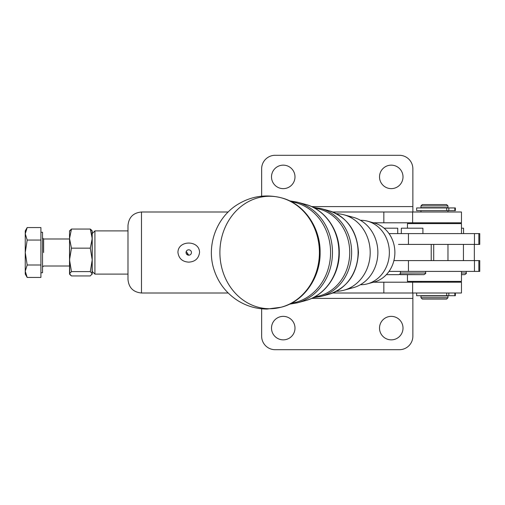 <?xml version="1.0" encoding="UTF-8"?>
<svg xmlns="http://www.w3.org/2000/svg" width="505" height="505" viewBox="0 0 505 505"><rect width="100%" height="100%" fill="white"/><g stroke="black" fill="none" stroke-linecap="round" stroke-linejoin="round"><path stroke-width="0.76" d="M397.732 233.6L397.732 228.197L384.097 228.197M386.382 274.644C402.315 274.644 402.315 274.644 386.382 274.644L398.817 274.644C400.358 273.824 400.901 273.287 400.433 273.022L425.614 273.022L400.433 273.022L400.433 271.4M422.912 233.6L422.912 228.197L401.311 228.197L401.311 233.6M399.524 274.48L423.992 274.644C425.557 273.704 426.1 273.167 425.614 273.022L425.614 271.4M400.307 274.644L423.91 274.644L400.307 274.644M463.546 233.6L463.546 228.197L461.469 228.197M461.469 274.644C465.635 274.644 465.635 274.644 461.469 274.644L464.632 274.644C466.197 273.824 466.74 273.281 466.248 273.022L461.469 273.022L466.248 273.022L466.248 271.4M461.469 233.6L461.469 223.608L407.466 223.608L407.466 228.197M420.697 223.608L448.238 223.608M389.027 233.6L479.75 233.6L389.027 233.6M407.466 274.644L407.466 281.392L461.469 281.392L461.469 271.4M479.75 271.4L389.027 271.4L408.45 271.4L408.45 260.599L398.489 260.599L408.45 260.599L408.45 271.4L474.454 271.4L474.454 260.599L408.45 260.599L474.454 260.599L474.454 271.4L478.841 271.4L478.841 260.599L474.454 260.599L478.841 260.599L478.841 271.4L479.75 271.4L479.75 260.599L478.841 260.599L479.75 260.599L479.75 271.4L479.75 260.599M92.024 274.436L92.219 259.879L92.219 273.773L90.288 275.945L71.464 275.945L69.728 274.436L69.532 231.227L71.464 229.055L69.532 230.899L69.532 238.606L71.464 229.055L90.288 229.055L92.219 231.227L92.219 259.879L90.288 271.602L92.219 273.773L90.288 271.602L71.464 271.602L69.532 259.879L71.464 248.157L69.532 238.606L69.532 273.773L71.464 271.602L69.532 273.773L69.728 274.436M92.219 238.606L90.288 248.157L92.219 259.879L92.024 230.564L90.288 229.055L92.219 238.606L90.288 229.055L71.464 229.055L69.532 238.606L71.464 248.157L90.288 248.157L92.219 238.606M69.532 273.773L71.464 275.945L90.288 275.945L92.219 273.773M69.532 259.879L71.464 271.602L90.288 271.602L92.219 259.879L90.288 248.157L71.464 248.157L69.532 259.879M43.613 252.513L43.613 238.998L43.613 252.513M27.182 277.447L25.25 271.223L25.25 274.101L27.169 277.428L40.911 277.447L40.911 240.052L27.182 240.052L25.25 233.777L27.182 227.559L40.911 227.559L40.911 264.999L27.182 264.999L25.25 252.525L25.25 271.223L27.182 264.999L40.911 264.999L40.911 277.447L27.182 277.447L25.25 271.223L25.25 252.525L27.182 240.052L25.25 252.525L27.182 264.999L25.25 271.223M27.169 227.572L25.25 230.899L25.25 252.525L25.25 233.802L27.182 240.052L40.911 240.052L40.911 227.559L27.182 227.559L25.25 233.777M40.911 272.75L42.534 272.75L42.534 232.25L40.911 232.25M420.962 205.92L447.967 205.92L420.962 205.92L422.313 204.569L446.616 204.569L447.967 205.92L447.967 207.675L420.962 207.675L420.962 205.92M422.313 299.08L446.616 299.08L447.967 297.729L420.962 297.729L422.313 299.08L446.616 299.08L422.313 299.08M447.967 295.974L420.962 295.974L420.962 297.729L447.967 297.729L447.967 295.974M420.962 295.974L447.02 295.703M447.02 207.946L420.962 207.675M398.489 244.401L408.45 244.401L408.45 233.6L408.45 244.401L474.454 244.401L474.454 233.6L474.454 244.401L478.841 244.401L478.841 233.6L478.841 244.401L479.75 244.401L479.75 233.6L479.75 244.401L398.489 244.401M463.438 244.401L463.438 260.599L463.438 244.401M393.9 260.599L398.489 260.599L393.9 260.599M431.219 260.599L431.219 244.401L431.219 260.599M189.779 254.993L188.744 255.202L186.25 253.535L188.744 255.202L186.25 251.465M127.986 274.101L94.915 274.101L94.915 230.899L94.915 274.101L92.219 271.4L92.219 259.879M412.863 168.784A13.502 13.502 0 0 0 399.36 155.294L275.149 155.294A13.502 13.502 0 0 0 261.647 168.784A13.502 13.502 0 0 1 275.149 155.294L399.36 155.294A13.502 13.502 0 0 1 412.863 168.784L412.863 206.595L311.61 206.595L412.863 206.595L412.863 168.79A13.502 13.502 0 0 0 399.36 155.294L275.149 155.294A13.502 13.502 0 0 0 261.647 168.79L261.647 196.205L261.647 168.79A13.502 13.502 0 0 1 275.149 155.294L399.36 155.294A13.502 13.502 0 0 1 412.863 168.79L412.863 206.595L412.863 168.79M412.863 298.404L412.863 336.21L412.863 293.001L412.863 298.404L311.61 298.404L412.863 298.404L412.863 336.21A13.502 13.502 0 0 1 399.36 349.706L275.149 349.706L399.36 349.706A13.502 13.502 0 0 0 412.863 336.21M412.863 282.2L412.863 281.392L412.863 282.2M412.863 223.608L412.863 222.8L412.863 223.608M199.544 252.5C199.601 239.919 177.88 239.919 177.943 252.5C178.82 258.547 182.419 261.76 188.744 262.139C195.063 261.76 198.667 258.547 199.544 252.5C198.667 258.547 195.063 261.76 188.744 262.139C182.419 261.76 178.82 258.547 177.943 252.5C177.88 239.919 199.601 239.919 199.544 252.5M186.042 252.5A2.702 2.702 0 0 1 190.095 250.164A2.702 2.702 0 0 1 190.095 254.836A2.702 2.702 0 0 1 186.042 252.5A2.702 2.702 0 0 0 188.744 255.202A2.702 2.702 0 0 0 191.445 252.5A2.702 2.702 0 0 0 188.744 249.798A2.702 2.702 0 0 0 186.042 252.5M228.184 211.999L141.488 211.999L141.488 293.001L141.488 211.999C133.288 212.794 128.788 217.295 127.986 225.495L127.986 279.505C128.788 287.705 133.288 292.206 141.488 293.001L228.184 293.001M412.863 211.999L412.863 206.595L412.863 211.999M403.009 176.895A11.748 11.748 0 0 1 385.391 187.065A11.748 11.748 0 0 1 385.391 166.719A11.748 11.748 0 0 1 403.009 176.895A11.748 11.748 0 0 0 385.391 166.719A11.748 11.748 0 0 0 385.391 187.065A11.748 11.748 0 0 0 403.009 176.895M294.996 176.895A11.748 11.748 0 0 1 277.378 187.065A11.748 11.748 0 0 1 277.378 166.719A11.748 11.748 0 0 1 294.996 176.895A11.748 11.748 0 0 0 277.378 166.719A11.748 11.748 0 0 0 277.378 187.065A11.748 11.748 0 0 0 294.996 176.895M461.469 211.999L461.469 222.8L461.469 211.999L412.623 211.999L412.623 222.8L461.469 222.8L412.623 222.8L412.623 211.999L383.844 211.999L383.844 222.8L412.623 222.8L383.844 222.8L383.844 211.999L332.763 211.999L334.512 211.999L334.512 212.744L334.512 211.999L461.469 211.999M373.511 222.8L383.844 222.8L373.511 222.8M261.647 308.795L261.647 336.21A13.502 13.502 0 0 0 275.149 349.706L399.36 349.706L275.149 349.706A13.502 13.502 0 0 1 261.647 336.21L261.647 308.795L261.647 336.21M403.009 328.105A11.748 11.748 0 0 1 385.391 338.281A11.748 11.748 0 0 1 385.391 317.935A11.748 11.748 0 0 1 403.009 328.105A11.748 11.748 0 0 0 391.261 316.364A11.748 11.748 0 0 0 379.514 328.105A11.748 11.748 0 0 0 391.261 339.852A11.748 11.748 0 0 0 403.009 328.105M294.996 328.105A11.748 11.748 0 0 1 277.378 338.281A11.748 11.748 0 0 1 277.378 317.935A11.748 11.748 0 0 1 294.996 328.105A11.748 11.748 0 0 0 283.255 316.364A11.748 11.748 0 0 0 271.507 328.105A11.748 11.748 0 0 0 283.255 339.852A11.748 11.748 0 0 0 294.996 328.105M461.469 282.2L461.469 293.001L461.469 282.2L412.623 282.2L412.623 293.001L461.469 293.001L412.623 293.001L412.623 282.2L383.844 282.2L383.844 293.001L412.623 293.001L383.844 293.001L383.844 282.2L373.511 282.2L461.469 282.2M332.763 293.001L334.512 293.001L334.512 292.262L334.512 293.001L383.844 293.001L332.763 293.001M261.647 196.205L261.647 168.79L261.647 196.205M416.644 293.001L416.644 295.703L446.717 295.703L446.717 293.001L446.717 295.703L448.844 295.703L448.844 293.001L448.844 295.703L455.371 295.703L455.371 293.001L455.371 295.703L454.828 295.703L454.828 293.001L454.828 295.703L421.505 295.703M416.644 210.648L446.717 210.648L446.717 207.946L416.644 207.946L416.644 210.648M455.371 207.946L455.371 210.648L455.371 207.946L454.828 207.946L454.828 210.648L455.371 210.648L454.828 210.648L454.828 207.946L455.371 207.946M448.844 207.946L454.828 207.946L446.717 207.946L448.844 207.946L448.844 210.648L448.844 207.946M421.505 207.946L446.717 207.946L446.717 210.648L454.828 210.648L420.962 210.648L420.962 211.999M370.904 222.351A30.325 26.828 90 0 1 394.878 252.5A30.325 26.828 90 0 1 370.904 282.649M367.507 283.829L374.3 281.986A30.325 26.828 -90 0 0 394.878 252.5A30.325 26.828 -90 0 0 374.3 223.014L367.507 221.171A32.219 28.501 90 0 1 389.368 252.5A32.219 28.501 90 0 1 367.507 283.829A32.219 28.501 90 0 1 360.418 284.713A32.219 28.501 -90 0 0 389.368 252.5A32.219 28.501 -90 0 0 360.418 220.287A32.219 28.501 90 0 1 367.507 221.171M348.601 216.468A36.164 31.992 90 0 1 377.866 252.5A36.164 31.992 90 0 1 348.601 288.532M343.873 290.23L353.33 287.667A36.164 31.992 -90 0 0 377.866 252.5A36.164 31.992 -90 0 0 353.33 217.333L343.873 214.77A38.797 34.321 90 0 1 370.197 252.5A38.797 34.321 90 0 1 343.873 290.23A38.797 34.321 90 0 1 336.469 291.29A38.797 34.321 -90 0 0 370.197 252.5A38.797 34.321 -90 0 0 336.469 213.71A38.797 34.321 90 0 1 343.873 214.77M349.738 252.5A44.642 39.491 -90 0 0 314.672 208.142A44.642 39.491 90 0 1 349.738 252.5A44.642 39.491 90 0 1 314.672 296.858A44.642 39.491 -90 0 0 349.738 252.5M330.573 252.5A51.22 45.317 -90 0 0 291.36 201.741A51.22 45.317 90 0 1 330.573 252.5A51.22 45.317 90 0 1 291.36 303.259A51.22 45.317 -90 0 0 330.573 252.5M319.406 252.5A56.238 49.755 -90 0 0 280.578 197.632A56.238 49.755 90 0 1 319.406 252.5A56.238 49.755 90 0 1 280.597 307.362A56.238 49.755 -90 0 0 319.406 252.5M280.597 307.362A56.238 49.755 90 0 1 219.896 252.5A56.238 49.755 90 0 1 280.597 197.638C265.258 194.002 250.871 196.319 237.438 204.594C216.007 217.819 206.09 246.263 214.145 270.061C218.431 283.027 226.297 293.209 237.754 300.608C246.724 306.182 256.489 309.003 267.044 309.06L281.02 307.255A56.131 49.654 -90 0 0 319.753 252.5A56.131 49.654 -90 0 0 281.02 197.745A56.131 49.654 -90 0 0 280.805 197.695M280.805 307.305A56.131 49.654 -90 0 0 281.02 307.255C303.555 301.94 320.517 277.851 320.113 252.5C320.517 227.149 303.555 203.06 281.02 197.745A56.131 49.654 90 0 1 319.753 252.5A56.131 49.654 90 0 1 281.02 307.255M332.473 252.5A51.75 45.785 -90 0 0 297.357 202.17A51.75 45.785 90 0 1 332.473 252.5A51.75 45.785 90 0 1 297.357 302.83A51.75 45.785 -90 0 0 332.473 252.5M338.931 252.5A49.534 43.821 -90 0 0 305.317 204.329A49.534 43.821 90 0 1 338.931 252.5A49.534 43.821 90 0 1 305.317 300.671A49.534 43.821 -90 0 0 338.931 252.5M351.638 252.5A45.172 39.964 -90 0 0 320.991 208.571A45.172 39.964 90 0 1 351.638 252.5A45.172 39.964 90 0 1 320.991 296.429A45.172 39.964 -90 0 0 351.638 252.5M358.095 252.5A42.957 38.001 -90 0 0 328.944 210.73A42.957 38.001 90 0 1 358.095 252.5A42.957 38.001 90 0 1 328.944 294.27A42.957 38.001 -90 0 0 358.095 252.5M42.534 267.082L43.613 266.002L69.532 266.002M42.534 237.918L43.613 238.998L69.532 238.998M420.962 281.392L420.962 282.2M447.967 281.392L447.967 282.2M447.967 223.608L447.967 222.8M420.962 223.608L420.962 222.8M447.967 211.999L447.967 210.648M447.967 244.401L447.967 260.599M479.75 244.401L479.75 233.6M474.346 260.599L474.346 244.401M433.713 260.599L433.713 244.401M92.219 233.6L94.915 230.899L127.986 230.899M280.597 197.638L281.02 197.745M289.529 304.174L297.357 302.83L305.317 300.671C324.98 295.709 339.619 274.625 339.278 252.5C339.619 230.375 324.98 209.291 305.317 204.329L297.357 202.17L289.529 200.826M313.144 297.666L320.991 296.429L328.944 294.27C347.478 287.768 357.306 273.843 358.443 252.5C357.306 231.157 347.478 217.232 328.944 210.73L320.991 208.571L313.144 207.334"/></g></svg>
